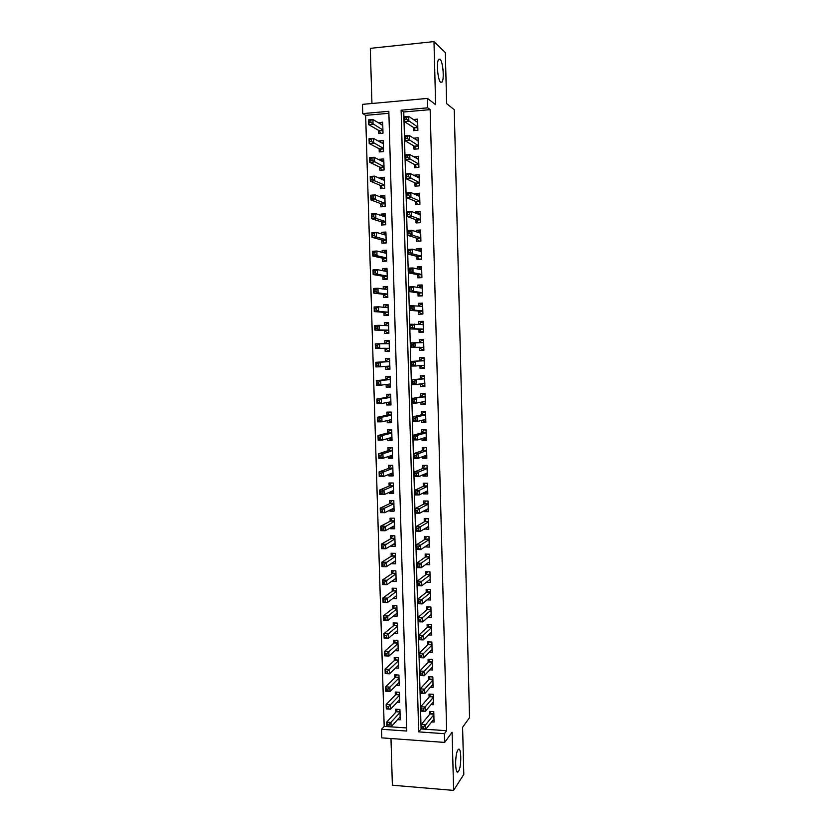 <?xml version="1.0" encoding="UTF-8"?>
<svg xmlns="http://www.w3.org/2000/svg" width="832" height="832" viewBox="0 0 832 832"><rect width="100%" height="100%" fill="white"/><g stroke="black" fill="none" stroke-linecap="round" stroke-linejoin="round"><path stroke-width="1.25" d="M440.669 82.326C437.83 80.486 436.207 62.244 438.662 59.374L440.076 59.176C442.926 61.35 444.444 79.248 442.031 82.077L440.669 82.326M458.526 771.264L458.37 771.472C455.073 776.339 454.657 754.177 457.964 749.944L458.068 749.809C461.344 745.046 461.802 766.75 458.526 771.264M362.742 113.62L362.461 104.364L427.471 98.405L427.721 107.827L401.118 110.198L418.683 731.879L444.434 733.689L444.662 742.425L381.784 737.859L381.524 729.269L406.786 731.047L388.825 111.301L362.742 113.62L365.643 115.357L384.186 726.378L381.524 729.269M390.978 738.525L392.371 785.221L453.617 790.4L463.809 774.363L462.602 727.293L469.539 717.579L454.251 109.73L446.638 103.626L445.338 52.634L433.982 41.6L370.292 48.35L371.946 103.49M413.4 127.421L413.494 130.666L417.882 130.302L417.581 119.142L413.369 119.506M413.91 145.964L414.003 149.198L418.392 148.855L418.09 137.727L413.702 138.216M414.419 164.466L414.513 167.7L418.902 167.367L418.59 156.27L414.222 157.019M414.929 182.926L415.022 186.15L419.401 185.848L419.099 174.772L414.71 175.084L414.731 175.77M415.438 201.344L415.532 204.568L419.91 204.287L419.598 193.222L415.22 193.523L415.251 194.48M415.948 219.731L416.031 222.945L420.41 222.674L420.108 211.65L415.73 211.921L415.761 213.148M416.447 238.066L416.541 241.28L420.909 241.03L420.607 230.027L416.239 230.277L416.281 231.774M416.957 256.37L417.04 259.574L421.408 259.355L421.106 248.362L416.738 248.602L416.79 250.359M417.456 274.633L417.55 277.826L421.907 277.628L421.606 266.666L417.248 266.874L417.3 268.913M417.966 292.864L418.049 296.046L422.406 295.87L422.105 284.929L417.747 285.116L417.81 287.414M418.465 311.043L418.548 314.226L422.906 314.059L422.604 303.15L418.246 303.316L418.319 305.885M418.964 329.191L419.047 332.363L423.405 332.228L423.103 321.329L418.756 321.485L418.829 324.314M419.463 347.298L419.546 350.459L423.894 350.345L423.602 339.477L419.255 339.602L419.338 342.701M419.973 365.622L420.046 368.524L424.393 368.42L424.091 357.583L419.754 357.687L419.838 360.849M420.472 383.916L420.545 386.547L424.882 386.464L424.59 375.648L420.243 375.731L420.337 378.893M420.971 402.178L421.044 404.529L425.37 404.466L425.079 393.671L420.742 393.744L420.826 396.895M421.481 420.389L421.533 422.469L425.859 422.438L425.568 411.663L421.242 411.715L421.325 414.856M421.98 438.568L422.032 440.378L426.358 440.367L426.057 429.614L421.73 429.645L421.824 432.775M422.479 456.706L422.521 458.245L426.847 458.255L426.546 447.522L422.23 447.533L422.313 450.663M422.978 474.802L423.01 476.081L427.326 476.102L427.034 465.4L422.718 465.39L422.802 468.51M423.478 492.866L423.509 493.875L427.814 493.917L427.523 483.226L423.207 483.205L423.301 486.314M423.977 510.89L423.998 511.628L428.303 511.69L428.012 501.03L423.696 500.978L423.79 504.088M424.466 528.871L428.782 529.422L428.501 518.783L424.185 518.721L424.278 521.82M424.965 546.811L429.27 547.123L428.979 536.505L424.674 536.422L424.767 539.51M425.526 564.668L429.749 564.782L429.468 554.195L425.162 554.091L425.246 557.17M426.338 582.286L430.238 582.41L429.946 571.844L425.651 571.709L425.734 574.798M427.097 599.862L430.716 599.997L430.425 589.451L426.14 589.306L426.223 592.374M427.825 617.406L431.194 617.542L430.903 607.017L426.618 606.861L426.702 609.929M428.511 634.91L431.673 635.055L431.382 624.551L427.107 624.374L427.19 627.432M429.177 652.382L432.151 652.538L431.86 642.054L427.586 641.846L427.669 644.904M429.822 669.822L432.63 669.968L432.338 659.516L428.064 659.287L428.147 662.345M430.446 687.222L433.098 687.378L432.817 676.936L428.542 676.697L428.626 679.744M431.059 704.579L433.576 704.735L433.295 694.325L429.021 694.065L429.104 697.102M397.592 719.607L400.223 719.784L399.922 709.478L395.741 709.207L395.824 712.213M396.958 702.426L399.724 702.603L399.422 692.276L395.231 692.026L395.314 695.032M396.302 685.214L399.214 685.381L398.913 675.033L394.722 674.804L394.805 677.82M395.626 667.961L398.715 668.127L398.403 657.758L394.202 657.55L394.295 660.566M394.94 650.676L398.206 650.842L397.894 640.453L393.692 640.255L393.786 643.282M394.222 633.36L397.696 633.516L397.384 623.106L393.182 622.929L393.266 625.955M393.474 616.002L397.186 616.158L396.874 605.717L392.662 605.561L392.756 608.598M392.694 598.614L396.677 598.759L396.365 588.297L392.153 588.162L392.236 591.209M395.262 578.874L391.945 581.131M391.945 581.183L396.157 581.318L395.855 570.846L391.633 570.721L391.726 573.768M394.857 561.527L391.414 563.451M391.425 563.732L395.647 563.846L395.346 553.353L391.113 553.238L391.206 556.306M394.462 544.138L390.894 545.73M390.905 546.239L395.138 546.343L394.826 535.818L390.603 535.735L390.686 538.803M394.087 526.708L390.395 528.715L390.364 527.966M390.395 528.715L394.618 528.798L394.306 518.253L390.083 518.18L390.166 521.258M393.754 509.246L389.875 511.15L389.844 510.172M389.875 511.15L394.108 511.212L393.796 500.646L389.553 500.594L389.646 503.682M393.453 491.743L389.345 493.553L389.314 492.336M389.345 493.553L393.588 493.594L393.276 483.007L389.033 482.976L389.126 486.065M393.016 474.282L388.825 475.914L388.783 474.458M388.825 475.914L393.068 475.935L392.756 465.327L388.513 465.317L388.606 468.406M392.506 456.82L388.305 458.245L388.253 456.55M388.305 458.245L392.548 458.245L392.236 447.606L387.993 447.616L388.076 450.715M391.997 439.317L387.774 440.523L387.722 438.589M387.774 440.523L392.028 440.513L391.716 429.853L387.462 429.884L387.556 432.994M391.477 421.772L387.254 422.781L387.192 420.607M387.254 422.781L391.508 422.739L391.196 412.058L386.932 412.11L387.026 415.22M390.957 404.196L386.724 404.986L386.651 402.574M386.724 404.986L390.978 404.934L390.666 394.233L386.412 394.295L386.506 397.415M390.447 386.589L386.194 387.161L386.121 384.509M386.194 387.161L390.458 387.088L390.146 376.366L385.882 376.449L385.975 379.579M389.927 368.94L385.674 369.304L385.58 366.402M385.674 369.304L389.938 369.21L389.615 358.457L385.351 358.561L385.445 361.702M389.095 340.621L384.821 340.642L389.095 340.517L389.407 351.281L385.143 351.406L385.05 348.265M384.821 340.642L384.914 343.71M388.575 322.878L384.29 322.681L384.374 325.52M384.519 330.314L384.613 333.466L388.877 333.32L388.565 322.535L384.29 322.681M388.055 305.094L383.76 304.678L383.833 307.289M383.978 312.333L384.072 315.484L388.346 315.328L388.034 304.512L383.76 304.678M387.525 287.269L383.219 286.645L383.292 289.016M383.448 294.31L383.542 297.471L387.826 297.294L387.504 286.447L383.219 286.645M387.005 269.412L382.689 268.559L382.751 270.702M382.918 276.255L383.011 279.417L387.296 279.219L386.974 268.351L382.689 268.559M386.474 251.514L382.148 250.442L382.21 252.346M382.377 258.149L382.47 261.321L386.755 261.102L386.443 250.214L382.148 250.442M385.954 233.584L381.607 232.294L381.659 233.958M381.836 240.011L381.93 243.194L386.225 242.954L385.902 232.045L381.607 232.294M385.424 215.613L381.077 214.094L381.118 215.519M381.306 221.832L381.399 225.014L385.694 224.765L385.372 213.824L381.077 214.094M384.738 197.538L380.536 195.863L380.567 197.049M380.765 203.622L380.858 206.804L385.154 206.534L384.831 195.572L380.536 195.863M383.999 179.39L379.995 177.59L380.016 178.537M380.224 185.359L380.318 188.562L384.623 188.261L384.301 177.278L379.995 177.59M383.302 161.2L379.444 159.276L379.465 159.983M379.683 167.066L379.777 170.269L384.082 169.957L383.76 158.954L379.444 159.276M382.626 142.969L378.924 141.388M379.132 148.73L379.236 151.944L383.542 151.601L383.219 140.577L378.903 140.93M384.186 726.378L406.692 727.938M388.877 113.298L365.643 115.357M389.407 351.281L385.143 351.406M378.591 130.364L378.685 133.578L383.001 133.214L382.678 122.169L378.362 122.762M446.659 730.714L430.165 109.637L403.749 111.977L421.096 728.936L446.659 730.714L444.434 733.689M431.652 721.906L434.044 722.072L433.763 711.672L429.499 711.402L429.582 714.428M427.471 98.405L435.635 104.686L433.982 41.6M430.165 109.637L427.721 107.827M453.617 790.4L452.098 732.285L444.662 742.425M421.096 728.936L418.683 731.879M403.749 111.977L401.118 110.198M381.971 124.706L378.362 122.543M428.199 544.887L424.975 547.03M427.856 527.311L424.486 529.35M427.523 509.694L423.998 511.628M427.242 492.045L423.509 493.875M427.014 474.354L423.01 476.081M426.795 456.643L422.521 458.245M426.317 439.015L422.032 440.378M425.838 421.346L421.533 422.469M425.35 403.645L421.044 404.529M424.871 385.902L420.545 386.547M424.382 368.118L420.046 368.524M423.894 350.303L419.546 350.459M423.602 339.602L419.255 339.602M423.114 321.724L418.756 321.485M422.625 303.805L418.246 303.316M422.136 285.854L417.747 285.116M421.637 267.862L417.248 266.874M421.148 249.829L416.738 248.602M420.597 231.743L416.239 230.277M419.786 213.512L415.73 211.921M419.058 195.239L415.22 193.523M418.371 176.925L414.71 175.084M417.716 158.569L414.201 156.603M417.082 140.171L413.691 138.091M423.717 726.814L421.959 726.7L422.011 728.478L423.758 728.603L423.717 726.814L425.62 724.797L425.745 729.238L421.377 728.936L421.252 724.495L425.62 724.797L433.846 714.709M433.961 719.035L425.745 729.238L423.758 728.603M421.959 726.7L421.252 724.495L429.957 713.981L430.893 711.485M422.011 728.478L421.377 728.936M389.064 726.19L389.012 724.422L387.296 724.308L387.348 726.076L391.092 726.835L386.797 726.534L386.672 722.134L390.957 722.426L391.092 726.835L400.14 716.778M397.259 709.311L396.24 711.766L386.672 722.134L387.296 724.308M396.24 711.766L399.994 712.015L396.24 711.766M400.015 712.483L389.012 724.422M386.797 726.534L387.348 726.076M423.218 708.989L421.46 708.885L421.512 710.663L423.259 710.778L423.218 708.989L425.121 707.002L425.246 711.454L420.878 711.162L420.753 706.722L425.121 707.002L433.378 697.362M433.493 701.698L425.246 711.454L423.259 710.778M421.46 708.885L420.753 706.722L429.478 696.675L430.446 694.148M421.512 710.663L420.878 711.162M422.718 691.132L420.961 691.028L421.013 692.806L422.76 692.921L422.718 691.132L424.632 689.156L424.757 693.618L420.378 693.358L420.254 688.896L424.632 689.156L432.9 679.983M433.014 684.33L424.757 693.618L422.76 692.921M420.961 691.028L420.254 688.896L429.021 679.307L429.998 676.78M421.013 692.806L420.378 693.358M422.209 673.223L420.462 673.13L420.514 674.918L422.261 675.012L422.209 673.223L424.133 671.278L424.258 675.75L419.879 675.511L419.754 671.039L424.133 671.278L432.422 662.563M432.546 666.921L424.258 675.75L422.261 675.012M420.462 673.13L419.754 671.039L428.553 661.918L429.562 659.37M420.514 674.918L419.879 675.511M421.71 655.283L419.952 655.19L420.004 656.989L421.762 657.082L421.71 655.283L423.634 653.37L423.758 657.852L419.37 657.623L419.245 653.151L423.634 653.37L431.943 645.112M432.068 649.48L423.758 657.852L421.762 657.082M419.952 655.19L419.245 653.151L428.043 644.54L429.114 641.919M420.004 656.989L419.37 657.623M388.534 708.521L388.482 706.753L386.766 706.649L386.818 708.417L390.562 709.197L386.266 708.916L386.142 704.506L390.426 704.787L390.562 709.197L399.63 699.587M396.791 692.12L395.741 694.595L386.142 704.506L386.766 706.649M395.741 694.595L399.495 694.834L395.741 694.595M399.506 695.292L388.482 706.753M386.266 708.916L386.818 708.417M388.003 690.82L387.951 689.052L386.225 688.948L386.277 690.716L390.031 691.527L385.736 691.267L385.601 686.847L389.896 687.097L390.031 691.527L399.131 682.365M396.313 674.887L395.242 677.394L385.601 686.847L386.225 688.948M399.006 678.059L387.951 689.052M385.736 691.267L386.277 690.716M398.497 660.785L389.366 669.386L389.501 673.816L398.58 665.153M387.473 673.078L389.501 673.816L385.206 673.577L385.07 669.146L389.366 669.386L387.41 671.299L385.694 671.206L385.746 672.984L387.473 673.078L387.41 671.299M395.845 657.634L394.711 660.182L385.07 669.146L385.694 671.206M385.206 673.577L385.746 672.984M386.932 655.294L386.88 653.515L385.154 653.432L385.206 655.21L388.97 656.063L384.665 655.845L384.53 651.404L388.835 651.622L388.97 656.063L398.112 647.816M395.377 640.328L394.233 642.886L384.53 651.404L385.154 653.432M397.987 643.479L386.88 653.515M384.665 655.845L385.206 655.21M421.21 637.302L419.453 637.218L419.505 639.018L421.262 639.101L421.21 637.302L423.134 635.409L423.259 639.902L418.87 639.704L418.746 635.211L423.134 635.409L431.465 627.619M431.59 631.998L423.259 639.902L421.262 639.101M419.453 637.218L418.746 635.211L427.565 627.089L428.678 624.437M419.505 639.018L418.87 639.704M386.402 637.478L386.35 635.7L384.623 635.617L384.675 637.395L388.44 638.279L384.134 638.082L383.999 633.63L388.305 633.828L388.44 638.279L397.602 630.479M394.909 623.002L393.734 625.57L383.999 633.63L384.623 635.617M397.478 626.142L386.35 635.7M384.134 638.082L384.675 637.395M420.701 619.278L418.943 619.206L418.995 621.015L420.753 621.088L420.701 619.278L422.635 617.417L422.76 621.92L418.371 621.733L418.236 617.24L422.635 617.417L430.986 610.095M431.111 614.474L422.76 621.92L420.753 621.088M418.943 619.206L418.236 617.24L427.086 609.596L428.23 606.913M418.995 621.015L418.371 621.733M385.861 619.622L385.809 617.833L384.082 617.76L384.134 619.549L387.91 620.454L383.594 620.266L383.458 615.815L387.774 615.992L387.91 620.454L397.093 613.111M394.441 605.623L393.172 608.275L383.458 615.815L384.082 617.76M396.968 608.764L385.809 617.833M383.594 620.266L384.134 619.549M430.03 597.418L430.643 597.438M420.202 601.224L418.444 601.151L418.486 602.961L420.254 603.034L420.202 601.224L422.126 599.383L422.25 603.897L417.862 603.73L417.737 599.227L422.126 599.383L430.508 592.53M430.633 596.918L422.25 603.897L420.254 603.034M418.444 601.151L417.737 599.227L426.598 592.072L427.794 589.358M418.486 602.961L417.862 603.73M396.604 596.222L395.928 596.201M385.32 601.723L385.268 599.934L383.542 599.872L383.594 601.661L387.369 602.586L383.053 602.43L382.918 597.958L387.234 598.114L387.369 602.586L396.583 595.712M393.973 588.214L392.662 590.907L382.918 597.958L383.542 599.872M396.458 591.354L385.268 599.934M383.053 602.43L383.594 601.661M429.354 579.946L430.165 579.966M419.692 583.118L417.934 583.066L417.986 584.875L419.744 584.938L419.692 583.118L421.626 581.318L421.751 585.832L417.352 585.686L417.227 581.173L421.626 581.318L430.03 574.922M430.154 579.332L421.751 585.832L419.744 584.938M417.934 583.066L417.227 581.173L426.119 574.506L427.357 571.761M417.986 584.875L417.352 585.686M396.094 578.906L395.2 578.874M384.79 583.794L384.727 581.994L383.001 581.942L383.053 583.731L386.838 584.688L382.512 584.542L382.377 580.07L386.703 580.206L386.838 584.688L396.074 578.261M393.505 570.773L392.142 573.487L382.377 580.07L383.001 581.942M395.949 573.903L384.727 581.994M382.512 584.542L383.053 583.731M428.646 562.432L429.686 562.463M419.193 564.98L417.425 564.938L417.477 566.748L419.234 566.8L419.193 564.98L421.127 563.202L421.252 567.736L416.842 567.611L416.718 563.087L421.127 563.202L429.551 557.284M429.666 561.694L421.252 567.736L419.234 566.8M417.425 564.938L416.718 563.087L425.63 556.91L426.92 554.133M417.477 566.748L416.842 567.611M395.585 561.548L394.43 561.517M384.249 565.822L384.186 564.023L382.46 563.971L382.512 565.77L386.298 566.748L381.971 566.623L381.836 562.141L386.162 562.255L386.298 566.748L395.564 560.789M393.037 553.29L391.622 556.046L381.836 562.141L382.46 563.971M395.429 556.41L384.186 564.023M381.971 566.623L382.512 565.77M427.887 544.887L429.208 544.918M418.683 546.801L416.915 546.77L416.967 548.579L418.735 548.621L418.683 546.801L420.618 545.054L420.742 549.588L416.333 549.484L416.208 544.95L420.618 545.054L429.062 539.604M429.187 544.024L420.742 549.588L418.735 548.621M416.915 546.77L416.208 544.95L425.142 539.271L426.483 536.453M416.967 548.579L416.333 549.484M395.075 544.149L393.619 544.118M383.708 547.81L383.646 546L381.919 545.958L381.971 547.768L385.757 548.766L381.43 548.662L381.295 544.17L385.622 544.263L385.757 548.766L395.044 543.275M392.579 535.766L391.113 538.554L381.295 544.17L381.919 545.958M394.919 538.886L383.646 546M381.43 548.662L381.971 547.768M427.076 527.301L428.73 527.332M418.174 528.59L416.406 528.559L416.458 530.379L418.226 530.41L418.174 528.59L420.108 526.864L420.243 531.409L415.823 531.326L415.698 526.781L420.108 526.864L428.584 521.893M428.698 526.323L420.243 531.409L418.226 530.41M416.406 528.559L415.698 526.781L424.663 521.602L426.046 518.752M416.458 530.379L415.823 531.326M394.555 526.718L392.746 526.687M383.157 529.755L383.105 527.946L381.368 527.914L381.43 529.724L385.226 530.743L380.89 530.67L380.754 526.157L385.091 526.24L385.226 530.743L394.534 525.72M392.122 518.211L390.593 521.04L380.754 526.157L381.368 527.914M394.399 521.331L383.105 527.946M380.89 530.67L381.43 529.724M426.192 509.683L428.251 509.704M417.664 510.328L415.896 510.307L415.938 512.138L417.716 512.158L417.664 510.328L419.609 508.633L419.734 513.188L415.314 513.126L415.189 508.57L419.609 508.633L428.095 504.14M428.22 508.581L419.734 513.188L417.716 512.158M415.896 510.307L415.189 508.57L424.174 503.89L425.62 500.999M415.938 512.138L415.314 513.126M394.046 509.246L391.914 509.153M382.616 511.659L382.564 509.85L380.827 509.829L380.879 511.638L384.686 512.689L380.349 512.626L380.203 508.113L384.55 508.165L384.686 512.689L394.014 508.134M391.664 500.625L390.073 503.474L380.203 508.113L380.827 509.829M393.879 503.724L384.55 508.165L382.564 509.85M380.349 512.626L380.879 511.638M393.536 491.743L391.217 491.504M382.075 493.532L382.023 491.722L380.276 491.702L380.338 493.522L384.134 494.593L379.798 494.551L379.662 490.027L383.999 490.058L384.134 494.593L393.494 490.506M391.206 482.986L389.553 485.888L379.662 490.027L380.276 491.702M393.37 486.096L383.999 490.058L382.023 491.722M379.798 494.551L380.338 493.522M390.967 465.317L389.033 468.25L379.111 471.9L383.458 471.921L383.594 476.455L392.974 472.846M392.756 465.421L390.707 465.41M393.016 474.209L390.52 473.793M381.524 475.363L383.594 476.455L379.246 476.434L379.111 471.9L379.787 475.353L381.524 475.363L381.472 473.543L379.735 473.533M392.85 468.416L383.458 471.921L381.472 473.543M379.246 476.434L379.787 475.353M425.36 491.951L427.762 492.055M417.154 492.034L415.376 492.014L415.428 493.844L417.196 493.865L417.154 492.034L419.099 490.36L419.224 494.936L414.804 494.894L414.679 490.318L419.099 490.36L427.606 486.346M427.731 490.797L419.224 494.936L417.196 493.865M415.376 492.014L414.679 490.318L423.686 486.138L425.194 483.215M415.428 493.844L414.804 494.894M424.694 474.074L427.284 474.354M424.954 465.39L427.045 465.494M416.634 473.689L414.866 473.689L414.918 475.519L416.686 475.53L416.634 473.689L418.59 472.046L418.714 476.632L414.284 476.611L414.159 472.035L418.59 472.046L427.118 468.52M427.242 472.982L418.714 476.632L416.686 475.53M414.866 473.689L414.159 472.035L423.197 468.354L424.715 465.483M414.918 475.519L414.284 476.611M424.018 456.134L426.795 456.622M424.871 447.522L426.556 447.741M416.125 455.312L414.346 455.312L414.398 457.153L416.177 457.153L416.125 455.312L418.08 453.7L418.205 458.286L413.774 458.286L413.65 453.7L418.08 453.7L426.639 450.653M426.754 455.125L418.205 458.286L416.177 457.153M414.346 455.312L413.65 453.7L422.698 450.528L424.226 447.751M414.398 457.153L413.774 458.286M390.884 447.606L388.502 450.58L378.57 453.731L382.918 453.731L383.053 458.286L392.454 455.146M392.246 447.824L390.187 447.824M392.496 456.622L389.823 456.019M380.983 457.153L383.053 458.286L378.706 458.276L378.57 453.731L379.236 457.153L380.983 457.153L380.921 455.333L379.184 455.333M392.33 450.705L382.918 453.731L380.921 455.333M378.706 458.276L379.236 457.153M423.342 438.142L423.987 438.859L426.317 438.849M424.954 429.614L423.738 429.967L426.067 429.946M415.605 436.894L413.826 436.904L413.878 438.745L415.657 438.745L415.605 436.894L417.56 435.313L417.695 439.91L413.254 439.93L413.13 435.334L417.56 435.313L426.15 432.744M426.265 437.226L417.695 439.91L415.657 438.745M413.826 436.904L413.13 435.334L422.209 432.661L423.738 429.967M413.878 438.745L413.254 439.93M390.998 429.853L389.667 430.206L387.982 432.879L378.019 435.531L382.366 435.51L382.512 440.066L391.934 437.403M391.726 430.186L389.667 430.206M391.986 439.015L389.927 439.026L389.116 438.194M380.432 438.911L382.512 440.066L378.154 440.086L378.019 435.531L378.685 438.911L380.432 438.911L380.38 437.081L378.633 437.091M391.81 432.962L382.366 435.51L380.38 437.081M378.154 440.086L378.685 438.911M422.666 420.087L423.498 421.065L425.828 421.044M425.36 411.663L423.249 412.152L425.578 412.121M415.095 418.434L413.317 418.454L413.369 420.306L415.147 420.285L415.095 418.434L417.05 416.874L417.175 421.491L412.745 421.533L412.61 416.926L417.05 416.874L425.651 414.804M425.776 419.297L417.175 421.491L415.147 420.285M413.317 418.454L412.61 416.926L421.72 414.762L423.249 412.152M413.369 420.306L412.745 421.533M391.196 412.11L389.147 412.547L387.452 415.126L377.468 417.29L381.826 417.238L381.961 421.814L391.414 419.63M391.206 412.516L389.147 412.547M391.466 421.356L389.407 421.377L388.419 420.316M379.881 420.618L381.961 421.814L377.603 421.855L377.468 417.29L378.134 420.638L379.881 420.618L379.829 418.787L378.082 418.808M391.279 415.178L381.826 417.238L379.829 418.787M377.603 421.855L378.134 420.638M421.99 401.97L423.01 403.229L425.339 403.198M425.079 393.89L422.76 394.295L425.09 394.254M414.575 399.942L412.797 399.963L412.849 401.814L414.627 401.794L414.575 399.942L416.541 398.403L416.666 403.031L412.225 403.094L412.09 398.476L425.162 396.822M425.142 401.346L416.666 403.031L414.627 401.794M412.797 399.963L412.09 398.476L421.221 396.822L422.76 394.295M412.849 401.814L412.225 403.094M390.676 394.514L388.627 394.846L386.932 397.353L376.917 399.006L381.274 398.934L381.41 403.52L390.894 401.814M390.686 394.815L388.627 394.846M390.946 403.666L388.887 403.697L387.712 402.386M379.33 402.293L381.41 403.52L377.052 403.582L376.917 399.006L377.582 402.314L379.33 402.293L379.278 400.452L377.53 400.483M390.759 397.353L381.274 398.934L379.278 400.452M377.052 403.582L377.582 402.314M421.314 383.802L422.51 385.351L424.85 385.31M424.601 376.126L422.271 376.407L424.601 376.355M414.055 381.399L412.277 381.43L412.329 383.282L414.107 383.25L414.055 381.399L416.021 379.891L416.146 384.53L411.705 384.613L411.57 379.985L424.674 378.799M424.798 383.313L416.146 384.53L414.107 383.25M412.277 381.43L411.57 379.985L420.722 378.841L422.271 376.407M412.329 383.282L411.705 384.613M390.156 376.886L388.097 377.104L386.402 379.527L376.355 380.682L380.723 380.588L380.869 385.185L390.364 383.958M390.166 377.062L388.097 377.104M390.426 385.944L388.357 385.986L387.005 384.394M378.778 383.926L380.869 385.185L376.501 385.268L376.355 380.682L377.031 383.958L378.778 383.926L378.726 382.086L376.979 382.117M390.239 379.496L380.723 380.588L378.726 382.086M376.501 385.268L377.031 383.958M420.628 365.57L422.022 367.442L424.362 367.39M424.112 358.332L421.772 358.467L424.112 358.415M413.535 362.814L411.757 362.856L411.809 364.718L413.587 364.676L413.535 362.814L415.501 361.338L415.636 365.986L411.185 366.09L411.05 361.452L424.174 360.745L420.233 360.828L421.772 358.467M424.299 365.258L415.636 365.986L413.587 364.676M411.757 362.856L411.05 361.452L420.233 360.828M411.809 364.718L411.185 366.09M389.636 359.216L387.577 359.33L385.871 361.67L375.804 362.315L380.172 362.211L380.318 366.808L389.844 366.07M389.646 359.278L387.577 359.33M389.906 368.181L387.837 368.222L386.287 366.35M378.227 365.508L380.318 366.808L375.95 366.912L375.804 362.315L376.47 365.55L378.227 365.508L378.175 363.667L376.418 363.709M389.709 361.598L380.172 362.211L378.175 363.667M375.95 366.912L376.47 365.55M423.81 347.308L420.046 347.412L421.533 349.492L423.873 349.43M419.869 342.69L421.283 340.506L423.623 340.434M420.046 347.412L410.665 347.526L410.53 342.878L423.686 342.649M413.015 344.188L414.991 342.742L415.116 347.402L410.665 347.526L411.289 346.102L413.067 346.06L413.015 344.188L411.237 344.24L411.289 346.102M419.858 347.287L415.116 347.402L413.067 346.06M410.53 342.878L411.237 344.24M389.116 341.463L387.046 341.526L385.486 343.71M389.376 350.376L387.317 350.438L385.684 348.379L389.324 348.275M389.178 343.658L379.621 343.782L379.766 348.39L375.388 348.514L385.684 348.379M375.918 347.11L375.388 348.514L375.253 343.907L379.621 343.782L377.614 345.218L375.866 345.27L375.918 347.11L377.676 347.069L377.614 345.218M377.676 347.069L379.766 348.39L385.476 348.254M375.866 345.27L375.253 343.907M423.384 331.562L421.034 331.5L423.374 331.427M419.557 324.345L420.794 322.494L423.134 322.41M421.034 331.5L419.359 329.202L410.145 328.921L410.01 324.262L423.186 324.511M412.495 325.53L414.471 324.116L414.596 328.775L410.145 328.921L410.758 327.454L412.547 327.392L412.495 325.53L410.706 325.593L410.758 327.454M419.359 329.202L423.311 329.077L414.596 328.775L412.547 327.392M410.01 324.262L410.706 325.593M388.596 323.606L386.526 323.679L385.143 325.551M388.856 332.54L386.786 332.602L388.856 332.644M388.658 325.676L379.07 325.322L379.215 329.94L374.837 330.086L384.946 330.325L386.786 332.602M375.357 328.63L374.837 330.086L374.691 325.468L379.07 325.322L377.062 326.726L375.305 326.778L375.357 328.63L377.114 328.578L377.062 326.726M377.114 328.578L379.215 329.94L388.783 330.179L384.946 330.325M375.305 326.778L374.691 325.468M422.895 313.664L420.545 313.477L422.885 313.394M419.234 305.978L420.295 304.45L422.635 304.356M420.545 313.477L418.86 311.074L409.614 310.274L409.49 305.604L422.698 306.332M411.975 306.821L413.951 305.438L414.076 310.107L409.614 310.274L410.238 308.766L412.027 308.693L411.975 306.821L410.186 306.894L410.238 308.766M418.86 311.074L422.822 310.929L414.076 310.107L412.027 308.693M409.49 305.604L410.186 306.894M422.406 295.734L420.046 295.412L422.396 295.318M418.902 287.591L419.796 286.364L422.146 286.26M420.046 295.412L418.361 292.916L409.094 291.585L408.959 286.915L413.431 286.718L422.198 288.101M411.445 288.08L413.431 286.718L413.556 291.398L409.094 291.585L409.708 290.025L411.497 289.952L411.445 288.08L409.656 288.153L409.708 290.025M422.323 292.677L413.556 291.398L411.497 289.952M408.959 286.915L409.656 288.153M421.356 277.649L419.546 277.306L421.897 277.202M418.579 269.194L419.297 268.237L421.647 268.122M419.546 277.306L417.862 274.716L408.564 272.865L408.429 268.174L412.911 267.956L421.699 269.87M410.925 269.287L412.911 267.956L413.036 272.646L408.564 272.865L409.188 271.253L410.977 271.17L410.925 269.287L409.136 269.37L409.188 271.253M421.824 274.435L413.036 272.646L410.977 271.17M408.429 268.174L409.136 269.37M388.066 305.708L385.996 305.791L384.779 307.372M388.336 314.662L386.256 314.735L388.336 314.881M388.128 307.663L378.518 306.81L378.654 311.438L374.275 311.605L384.415 312.364L386.256 314.735M374.806 310.107L374.275 311.605L374.14 306.977L378.518 306.81L376.501 308.194L374.743 308.256L374.806 310.107L376.563 310.045L376.501 308.194M376.563 310.045L378.654 311.438L388.263 312.177M374.743 308.256L374.14 306.977M387.546 287.768L385.466 287.862L384.426 289.172M387.806 296.743L385.736 296.826L387.816 297.076M387.598 289.619L377.967 288.267L378.102 292.906L373.714 293.093L383.885 294.362L385.736 296.826M374.244 291.554L373.714 293.093L373.578 288.454L377.967 288.267L375.95 289.609L374.192 289.692L374.244 291.554L376.002 291.47L375.95 289.609M376.002 291.47L378.102 292.906L387.733 294.133M374.192 289.692L373.578 288.454M387.015 269.797L384.935 269.901L384.062 270.951M387.275 278.793L385.206 278.886L387.182 279.219M387.067 271.523L377.406 269.682L377.551 274.331L373.152 274.539L383.354 276.328L385.206 278.886M373.682 272.948L373.152 274.539L373.017 269.89L377.406 269.682L375.388 270.993L373.63 271.086L373.682 272.948L375.44 272.865L375.388 270.993M375.44 272.865L377.551 274.331L387.202 276.047M373.63 271.086L373.017 269.89M420.077 259.418L419.047 259.168L421.398 259.043M418.257 250.765L421.148 249.954M419.047 259.168L417.352 256.474L408.034 254.093L407.909 249.392L412.381 249.153L421.2 251.576M410.394 250.453L412.381 249.153L412.516 253.864L408.034 254.093L408.658 252.439L410.446 252.346L410.394 250.453L408.606 250.546L408.658 252.439M421.325 256.152L412.516 253.864L410.446 252.346M407.909 249.392L408.606 250.546M386.485 251.794L384.405 251.898L383.698 252.71M386.755 260.801L384.675 260.905L385.798 261.154M386.537 253.396L376.854 251.046L376.99 255.715L372.59 255.944L382.814 258.253L384.675 260.905M373.121 254.301L372.59 255.944L372.455 251.285L376.854 251.046L374.826 252.346L373.058 252.439L373.121 254.301L374.878 254.207L374.826 252.346M374.878 254.207L376.99 255.715L386.662 257.93M373.058 252.439L372.455 251.285M419.058 241.134L420.909 240.854M417.934 232.326L420.659 231.743M418.548 240.978L416.853 238.191L407.514 235.279L407.378 230.578L411.861 230.308L420.701 233.241M409.874 231.587L411.861 230.308L411.986 235.03L407.514 235.279L408.127 233.574L409.926 233.47L409.874 231.587L408.075 231.691L408.127 233.574M420.826 237.827L411.986 235.03L409.926 233.47M407.378 230.578L408.075 231.691M385.954 233.74L383.334 234.447M386.225 242.767L384.706 243.038M385.996 235.227L376.293 232.378L376.428 237.047L372.029 237.307L382.283 240.136L384.145 242.882M372.559 235.612L372.029 237.307L371.894 232.638L376.293 232.378L372.497 233.74L372.559 235.612L374.317 235.518L374.265 233.646M374.317 235.518L376.428 237.047L386.131 239.772M372.497 233.74L371.894 232.638M418.194 222.81L420.41 222.622M417.602 213.866L420.16 213.491M418.049 222.758L416.343 219.877L406.983 216.434L406.848 211.713L411.33 211.432L420.191 214.864M409.344 212.67L411.33 211.432L411.466 216.154L406.983 216.434L407.597 214.677L409.396 214.562L409.344 212.67L407.545 212.784L407.597 214.677M420.316 219.461L411.466 216.154L409.396 214.562M406.848 211.713L407.545 212.784M385.424 215.654L382.98 216.164M385.694 224.702L383.77 224.879M385.466 217.017L375.731 213.668L375.866 218.348L371.467 218.629L381.742 221.978L383.614 224.827M371.987 216.892L371.467 218.629L371.322 213.949L375.731 213.668L371.935 215.01L371.987 216.892L373.755 216.778L373.703 214.906M373.755 216.778L375.866 218.348L385.601 221.572M371.935 215.01L371.322 213.949M417.279 195.374L419.661 195.198M417.518 204.433L415.844 201.521L406.453 197.538L406.318 192.806L410.81 192.504L419.692 196.456M408.814 193.71L410.81 192.504L410.935 197.236L406.453 197.538L407.066 195.728L408.866 195.614L408.814 193.71L407.014 193.835L407.066 195.728M419.817 201.063L410.935 197.236L408.866 195.614M406.318 192.806L407.014 193.835M384.894 197.527L382.616 197.86M384.925 198.775L375.17 194.917L375.315 199.607L370.906 199.909L381.202 203.788L383.042 206.669M371.426 198.12L370.906 199.909L370.76 195.218L375.17 194.917L371.374 196.238L371.426 198.12L373.194 198.006L373.131 196.123M373.194 198.006L375.315 199.607L385.06 203.341M371.374 196.238L370.76 195.218M417.206 177.008L419.162 176.862M416.946 186.014L415.334 183.123L405.912 178.599L405.787 173.857L410.28 173.534L419.182 177.996M408.283 174.71L410.28 173.534L410.415 178.277L405.912 178.599L406.536 176.748L408.335 176.613L408.283 174.71L406.484 174.845L406.536 176.748M419.318 182.614L408.335 176.613M405.787 173.857L406.484 174.845M417.092 158.621L418.652 158.496M416.385 167.554L414.825 164.684L405.382 159.619L405.246 154.866L409.75 154.523L418.683 159.505M407.753 155.667L409.75 154.523L409.885 159.276L405.382 159.619L405.995 157.716L407.805 157.581L407.753 155.667L405.943 155.813L405.995 157.716M418.808 164.133L407.805 157.581M405.246 154.866L405.943 155.813M416.894 140.192L418.153 140.088M415.823 149.063L414.315 146.203L404.851 140.598L404.716 135.834L409.219 135.47L418.174 140.972M407.212 136.583L409.219 135.47L409.354 140.234L404.851 140.598L405.465 138.642L407.264 138.497L407.212 136.583L405.413 136.739L405.465 138.642M418.298 145.61L407.264 138.497M404.716 135.834L405.413 136.739M384.363 179.358L382.252 179.535M384.394 180.482L374.608 176.124L374.743 180.825L370.334 181.147L380.661 185.546L382.439 188.417M370.854 179.317L370.334 181.147L370.198 176.446L374.608 176.124L370.802 177.424L370.854 179.317L372.622 179.182L372.57 177.299M372.622 179.182L374.743 180.825L384.53 185.058M370.802 177.424L370.198 176.446M383.822 161.158L382.106 161.294M383.854 162.157L374.046 157.29L374.182 162.001L369.772 162.344L380.12 167.284L381.836 170.123M370.292 160.462L369.772 162.344L369.626 157.633L374.046 157.29L370.23 158.569L370.292 160.462L372.06 160.326L372.008 158.434M372.06 160.326L383.989 166.743M370.23 158.569L369.626 157.633M383.292 142.917L381.909 143.031M383.313 143.79L373.474 138.414L373.62 143.135L369.2 143.499L379.579 148.97L381.233 151.788M369.72 141.565L369.2 143.499L369.054 138.778L373.474 138.414L369.668 139.672L369.72 141.565L371.488 141.419L371.436 139.526M371.488 141.419L383.448 148.387M369.668 139.672L369.054 138.778M416.655 121.722L417.643 121.638M415.262 130.52L413.806 127.681L404.31 121.534L404.175 116.761L408.689 116.366L417.664 122.398M406.682 117.458L408.689 116.366L408.824 121.15L404.31 121.534L404.924 119.527L406.734 119.371L406.682 117.458L404.872 117.614L404.924 119.527M417.799 127.046L406.734 119.371M404.175 116.761L404.872 117.614M382.751 124.634L381.67 124.727M382.772 125.393L372.913 119.496L373.058 124.228L368.628 124.613L379.038 130.614L380.64 133.411M369.148 122.637L368.628 124.613L368.482 119.881L372.913 119.496L369.096 120.734L369.148 122.637L370.926 122.481L370.864 120.578M370.926 122.481L382.907 130M369.096 120.734L368.482 119.881M433.836 714.23L429.957 713.981L433.836 714.23M433.826 713.887L430.134 713.638M396.417 711.433L399.994 711.672M429.489 696.654L433.358 696.894L429.478 696.675M433.347 696.571L429.655 696.342M432.89 679.546L429 679.328L432.89 679.526M432.879 679.224L429.177 679.016M432.411 662.158L428.522 661.95M432.401 661.835L428.698 661.648M431.933 644.727L428.043 644.54M431.922 644.415L428.22 644.238M395.918 694.283L399.485 694.502M395.408 677.102L398.975 677.3M395.221 677.414L398.986 677.633L395.242 677.394M394.898 659.88L398.476 660.067M394.711 660.182L398.486 660.379M394.389 642.626L397.966 642.793M394.202 642.918L397.977 643.094L394.233 642.886M431.454 627.255L427.565 627.089M431.454 626.954L427.742 626.798M393.879 625.331L397.457 625.487M393.682 625.612L397.467 625.778M430.976 609.752L427.086 609.596M430.976 609.461L427.253 609.315M393.359 608.005L396.947 608.14M393.172 608.275L396.958 608.421M430.498 592.207L426.598 592.072M430.498 591.926L426.774 591.802M392.85 590.637L396.438 590.762M392.662 590.907L396.448 591.032M430.019 574.621L426.119 574.506M430.009 574.361L426.286 574.246M392.33 573.238L395.928 573.342M392.142 573.487L395.938 573.602M429.541 557.014L425.63 556.91M429.53 556.754L425.807 556.66M391.82 555.797L395.418 555.89M391.622 556.046L395.418 556.14M429.062 539.354L425.142 539.271M429.052 539.105L425.318 539.032M391.3 538.325L394.898 538.398M391.113 538.554L394.909 538.637M428.574 521.664L424.663 521.602M428.563 521.425L424.83 521.362M390.78 520.811L394.389 520.863M390.593 521.04L394.389 521.102M428.095 503.932L424.174 503.89M428.085 503.714L424.351 503.662M390.26 503.256L393.869 503.298M390.073 503.474L393.879 503.526M389.74 485.67L393.359 485.701M389.553 485.888L393.359 485.909M389.22 468.052L392.839 468.062M389.033 468.25L392.839 468.26M427.606 486.169L423.686 486.138M427.596 485.95L423.862 485.93M427.118 468.364L423.197 468.354M427.118 468.156L423.363 468.146M426.629 450.518L422.698 450.528M426.629 450.32L422.874 450.33M388.7 450.393L392.319 450.382M388.502 450.58L392.319 450.58M426.14 432.64L422.209 432.661M426.14 432.453L422.386 432.474M388.18 432.692L391.799 432.671M387.982 432.879L391.799 432.848M425.651 414.721L421.72 414.762M425.651 414.544L421.897 414.586M387.65 414.96L391.279 414.918M387.452 415.126L391.279 415.085M425.162 396.76L421.221 396.822M425.162 396.594L421.398 396.656M387.13 397.186L390.749 397.134M386.932 397.353L390.759 397.29M424.674 378.758L420.722 378.841M424.663 378.612L420.909 378.685M386.599 379.382L390.229 379.309M386.402 379.527L390.239 379.454M389.813 384.03L390.364 384.02M424.31 365.362L422.687 365.394M424.174 360.589L420.41 360.682M386.069 361.525L389.709 361.442M385.871 361.67L389.709 361.577M388.055 366.205L389.844 366.163M423.686 342.524L419.91 342.638M389.178 343.564L385.518 343.678L389.178 343.533M423.322 329.212L419.546 329.337M387.473 325.634L388.648 325.593M385.154 330.46L388.794 330.346M422.822 311.085L419.047 311.23M422.323 292.916L418.548 293.072M422.323 292.75L418.361 292.916M421.824 274.706L418.049 274.882M421.824 274.529L417.862 274.716M384.415 312.364L388.263 312.218M384.623 312.51L388.263 312.374M383.885 294.362L387.733 294.206M384.093 294.518L387.733 294.372M383.354 276.328L387.202 276.151M383.552 276.494L387.202 276.328M421.335 256.464L417.539 256.651M421.325 256.266L417.352 256.474M382.814 258.253L386.672 258.055M383.022 258.43L386.672 258.242M420.836 238.17L417.04 238.389M420.826 237.973L416.853 238.191M382.283 240.136L386.142 239.918M382.491 240.323L386.142 240.115M420.326 219.846L416.541 220.074M420.326 219.638L416.343 219.877M381.742 221.978L385.601 221.749M381.95 222.175L385.611 221.957M419.827 201.479L416.031 201.729M419.827 201.261L415.844 201.521M381.202 203.788L385.07 203.528M381.41 203.996L385.07 203.757M419.328 183.071L415.522 183.342M419.318 182.842L415.334 183.123M418.818 164.632L415.022 164.913M418.818 164.382L414.825 164.684M418.319 146.141L414.513 146.442M418.309 145.881L414.315 146.203M380.661 185.546L384.53 185.276M380.869 185.775L384.54 185.515M380.12 167.284L383.999 166.993M380.328 167.513L383.999 167.232M379.579 148.97L383.458 148.658M379.787 149.209L383.469 148.918M417.81 127.618L414.003 127.941M417.799 127.348L413.806 127.681M379.038 130.614L382.918 130.291M379.246 130.874L382.928 130.562M458.37 771.472L456.768 771.347M442.031 82.077L440.565 82.222M432.411 662.126L428.553 661.918M431.933 644.686L428.074 644.498M394.732 660.15L398.486 660.348M431.454 627.203L427.606 627.037M393.734 625.57L397.467 625.737M430.976 609.7L427.128 609.544M393.224 608.223L396.958 608.369M430.498 592.145L426.66 592.01M392.714 590.845L396.448 590.97M430.019 574.558L426.182 574.444M392.215 573.425L395.938 573.539M429.541 556.941L425.703 556.837M391.706 555.974L395.418 556.067M429.052 539.282L425.225 539.198M391.196 538.481L394.909 538.564M428.574 521.581L424.746 521.518M390.686 520.957L394.389 521.019M428.085 503.849L424.268 503.807M390.177 503.402L393.879 503.443M389.657 485.794L393.359 485.826M389.147 468.166L392.839 468.177M427.606 486.075L423.779 486.054M427.118 468.27L423.301 468.26M426.629 450.424L422.812 450.434M388.627 450.486L392.319 450.486M426.14 432.546L422.334 432.567M388.118 432.786L391.799 432.754M425.651 414.617L421.845 414.658M387.598 415.033L391.279 414.991M425.162 396.666L421.356 396.718M387.078 397.249L390.759 397.197M424.674 378.664L420.867 378.747M386.558 379.434L390.229 379.361M424.174 360.63L420.378 360.724M386.038 361.577L389.709 361.483M423.686 342.555L419.89 342.67M387.795 325.645L388.658 325.624"/></g></svg>

